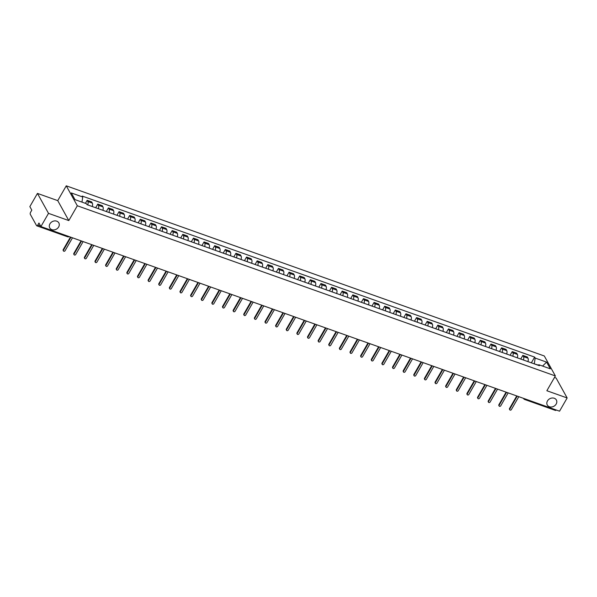 <?xml version="1.0" encoding="UTF-8"?>
<svg xmlns="http://www.w3.org/2000/svg" width="597" height="597" viewBox="0 0 597 597"><rect width="100%" height="100%" fill="white"/><g stroke="black" fill="none" stroke-linecap="round" stroke-linejoin="round"><path stroke-width="0.9" d="M58.655 226.957A5.194 4.298 -29 0 1 54.088 229.897A5.194 4.298 -29 0 1 49.752 227.927A5.194 4.298 -29 0 1 49.932 223.853A5.194 4.298 -29 0 1 54.491 220.92A5.194 4.298 -29 0 1 58.834 222.89A5.194 4.298 -29 0 1 58.655 226.957M556.18 404.057A5.194 4.298 -29 0 1 551.621 406.997A5.194 4.298 -29 0 1 547.277 405.02A5.194 4.298 -29 0 1 547.464 400.953A5.194 4.298 -29 0 1 552.024 398.012A5.194 4.298 -29 0 1 556.359 399.983A5.194 4.298 -29 0 1 556.18 404.057M37.447 193.406L48.506 213.353L40.909 226.561L559.553 411.176L567.15 397.96L546.852 390.736L555.367 375.938L544.307 355.984L66.26 185.824L57.745 200.629L37.447 193.406L29.85 206.614L31.805 210.144L30.626 212.204A1.627 0.739 -70.4 0 0 30.305 214.33L36.566 225.621A1.627 0.739 -70.4 0 0 36.783 225.823A1.627 0.739 -70.4 0 0 37.768 225.091L40.663 226.121M567.15 397.96L556.091 378.013L554.494 377.446M48.506 213.353L68.804 220.577L77.319 205.771L555.367 375.938M40.909 226.561L38.954 223.032L37.768 225.091M556.225 409.99A1.627 0.739 109.6 0 1 555.426 410.43L524.569 399.445A1.627 0.739 -70.4 0 0 525.367 399.005M527.927 361.603A3.731 1.694 -70.4 0 0 528.009 358.207L527.338 356.991L522.838 355.387L523.517 356.603A3.731 1.694 109.6 0 1 523.435 360.006M520.741 359.043L522.838 355.387M517.301 357.827A3.731 1.694 -70.4 0 0 517.383 354.424L516.711 353.208L512.211 351.603L512.89 352.827A3.731 1.694 109.6 0 1 512.808 356.222M510.114 355.267L512.211 351.603M506.674 354.043A3.731 1.694 -70.4 0 0 506.756 350.64L506.084 349.424L501.584 347.827L502.264 349.044A3.731 1.694 109.6 0 1 502.181 352.439M499.488 351.484L501.584 347.827M496.047 350.26A3.731 1.694 -70.4 0 0 496.129 346.857L495.458 345.641L490.958 344.044L491.637 345.26A3.731 1.694 109.6 0 1 491.555 348.655M488.861 347.7L490.958 344.044M485.421 346.476A3.731 1.694 -70.4 0 0 485.503 343.074L484.831 341.857L480.339 340.26L481.01 341.477A3.731 1.694 109.6 0 1 480.928 344.879M478.234 343.917L480.339 340.26M474.794 342.693A3.731 1.694 -70.4 0 0 474.876 339.297L474.205 338.074L469.712 336.477L470.384 337.693A3.731 1.694 109.6 0 1 470.302 341.096M467.608 340.133L469.712 336.477M464.167 338.909A3.731 1.694 -70.4 0 0 464.25 335.514L463.578 334.298L459.086 332.693L459.757 333.91A3.731 1.694 109.6 0 1 459.675 337.312M456.981 336.35L459.086 332.693M453.541 335.126A3.731 1.694 -70.4 0 0 453.63 331.731L452.951 330.514L448.459 328.91L449.131 330.126A3.731 1.694 109.6 0 1 449.048 333.529M446.355 332.566L448.459 328.91M442.914 331.35A3.731 1.694 -70.4 0 0 443.004 327.947L442.325 326.731L437.832 325.126L438.504 326.35A3.731 1.694 109.6 0 1 438.422 329.745M435.728 328.79L437.832 325.126M432.288 327.566A3.731 1.694 -70.4 0 0 432.377 324.164L431.698 322.947L427.206 321.35L427.877 322.567A3.731 1.694 109.6 0 1 427.795 325.962M425.101 325.007L427.206 321.35M421.669 323.783A3.731 1.694 -70.4 0 0 421.751 320.38L421.072 319.164L416.579 317.567L417.251 318.783A3.731 1.694 109.6 0 1 417.169 322.179M414.475 321.223L416.579 317.567M411.042 319.999A3.731 1.694 -70.4 0 0 411.124 316.597L410.445 315.38L405.953 313.783L406.624 315A3.731 1.694 109.6 0 1 406.542 318.395M403.848 317.44L405.953 313.783M400.415 316.216A3.731 1.694 -70.4 0 0 400.497 312.821L399.818 311.597L395.326 310L395.998 311.216A3.731 1.694 109.6 0 1 395.915 314.619M393.222 313.656L395.326 310M389.789 312.432A3.731 1.694 -70.4 0 0 389.871 309.037L389.192 307.821L384.699 306.216L385.371 307.433A3.731 1.694 109.6 0 1 385.289 310.836M382.595 309.873L384.699 306.216M379.162 308.649A3.731 1.694 -70.4 0 0 379.244 305.254L378.565 304.037L374.073 302.433L374.744 303.649A3.731 1.694 109.6 0 1 374.662 307.052M371.968 306.089L374.073 302.433M368.536 304.866A3.731 1.694 -70.4 0 0 368.618 301.47L367.939 300.254L363.446 298.649L364.118 299.873A3.731 1.694 109.6 0 1 364.036 303.269M361.342 302.313L363.446 298.649M357.909 301.089A3.731 1.694 -70.4 0 0 357.991 297.687L357.312 296.47L352.82 294.873L353.491 296.09A3.731 1.694 109.6 0 1 353.409 299.485M350.715 298.53L352.82 294.873M347.282 297.306A3.731 1.694 -70.4 0 0 347.364 293.903L346.693 292.687L342.193 291.09L342.865 292.306A3.731 1.694 109.6 0 1 342.782 295.702M340.089 294.746L342.193 291.09M336.656 293.523A3.731 1.694 -70.4 0 0 336.738 290.12L336.066 288.903L331.566 287.306L332.245 288.523A3.731 1.694 109.6 0 1 332.156 291.918M329.462 290.963L331.566 287.306M326.029 289.739A3.731 1.694 -70.4 0 0 326.111 286.344L325.44 285.12L320.94 283.523L321.619 284.739A3.731 1.694 109.6 0 1 321.529 288.142M318.835 287.179L320.94 283.523M315.403 285.956A3.731 1.694 -70.4 0 0 315.485 282.56L314.813 281.344L310.313 279.739L310.992 280.956A3.731 1.694 109.6 0 1 310.91 284.359M308.209 283.396L310.313 279.739M304.776 282.172A3.731 1.694 -70.4 0 0 304.858 278.777L304.186 277.56L299.687 275.956L300.366 277.172A3.731 1.694 109.6 0 1 300.284 280.575M297.582 279.612L299.687 275.956M294.149 278.389A3.731 1.694 -70.4 0 0 294.231 274.993L293.56 273.777L289.06 272.172L289.739 273.396A3.731 1.694 109.6 0 1 289.657 276.792M286.963 275.836L289.06 272.172M283.523 274.613A3.731 1.694 -70.4 0 0 283.605 271.21L282.933 269.993L278.433 268.396L279.112 269.613A3.731 1.694 109.6 0 1 279.03 273.008M276.336 272.053L278.433 268.396M272.896 270.829A3.731 1.694 -70.4 0 0 272.978 267.426L272.307 266.21L267.807 264.613L268.486 265.829A3.731 1.694 109.6 0 1 268.404 269.225M265.71 268.269L267.807 264.613M262.27 267.046A3.731 1.694 -70.4 0 0 262.352 263.643L261.68 262.426L257.18 260.829L257.859 262.046A3.731 1.694 109.6 0 1 257.777 265.441M255.083 264.486L257.18 260.829M251.643 263.262A3.731 1.694 -70.4 0 0 251.725 259.867L251.053 258.643L246.554 257.046L247.233 258.262A3.731 1.694 109.6 0 1 247.151 261.665M244.457 260.702L246.554 257.046M241.016 259.479A3.731 1.694 -70.4 0 0 241.098 256.083L240.427 254.867L235.934 253.262L236.606 254.479A3.731 1.694 109.6 0 1 236.524 257.882M233.83 256.919L235.934 253.262M230.39 255.695A3.731 1.694 -70.4 0 0 230.472 252.3L229.8 251.083L225.308 249.479L225.979 250.695A3.731 1.694 109.6 0 1 225.897 254.098M223.203 253.135L225.308 249.479M219.763 251.912A3.731 1.694 -70.4 0 0 219.845 248.516L219.174 247.3L214.681 245.695L215.353 246.912A3.731 1.694 109.6 0 1 215.271 250.315M212.577 249.352L214.681 245.695M209.137 248.136A3.731 1.694 -70.4 0 0 209.219 244.733L208.547 243.516L204.055 241.919L204.726 243.136A3.731 1.694 109.6 0 1 204.644 246.531M201.95 245.576L204.055 241.919M198.51 244.352A3.731 1.694 -70.4 0 0 198.6 240.949L197.92 239.733L193.428 238.136L194.1 239.352A3.731 1.694 109.6 0 1 194.018 242.748M191.324 241.792L193.428 238.136M187.883 240.569A3.731 1.694 -70.4 0 0 187.973 237.166L187.294 235.949L182.801 234.352L183.473 235.569A3.731 1.694 109.6 0 1 183.391 238.964M180.697 238.009L182.801 234.352M177.264 236.785A3.731 1.694 -70.4 0 0 177.346 233.382L176.667 232.166L172.175 230.569L172.846 231.785A3.731 1.694 109.6 0 1 172.764 235.188M170.07 234.225L172.175 230.569M166.638 233.002A3.731 1.694 -70.4 0 0 166.72 229.606L166.041 228.39L161.548 226.785L162.22 228.002A3.731 1.694 109.6 0 1 162.138 231.405M159.444 230.442L161.548 226.785M156.011 229.218A3.731 1.694 -70.4 0 0 156.093 225.823L155.414 224.606L150.922 223.002L151.593 224.218A3.731 1.694 109.6 0 1 151.511 227.621M148.817 226.659L150.922 223.002M145.384 225.435A3.731 1.694 -70.4 0 0 145.467 222.039L144.787 220.823L140.295 219.218L140.967 220.435A3.731 1.694 109.6 0 1 140.885 223.838M138.191 222.875L140.295 219.218M134.758 221.659A3.731 1.694 -70.4 0 0 134.84 218.256L134.161 217.039L129.668 215.442L130.34 216.659A3.731 1.694 109.6 0 1 130.258 220.054M127.564 219.099L129.668 215.442M124.131 217.875A3.731 1.694 -70.4 0 0 124.213 214.472L123.534 213.256L119.042 211.659L119.713 212.875A3.731 1.694 109.6 0 1 119.631 216.271M116.937 215.316L119.042 211.659M113.505 214.092A3.731 1.694 -70.4 0 0 113.587 210.689L112.908 209.472L108.415 207.875L109.087 209.092A3.731 1.694 109.6 0 1 109.005 212.487M106.311 211.532L108.415 207.875M102.878 210.308A3.731 1.694 -70.4 0 0 102.96 206.905L102.288 205.689L97.789 204.092L98.46 205.308A3.731 1.694 109.6 0 1 98.378 208.711M95.684 207.749L97.789 204.092M92.251 206.525A3.731 1.694 -70.4 0 0 92.334 203.129L91.662 201.913L87.162 200.308L87.841 201.525A3.731 1.694 109.6 0 1 87.752 204.928M85.416 203.338L87.162 200.308M538.188 365.058L534.225 363.849M534.322 363.685L535.173 358.051L546.613 362.125L550.33 368.827L538.882 364.752L537.942 365.17M535.173 358.051L534.651 357.11L82.214 196.07L82.737 197.01L71.289 192.935L75.006 199.637L86.453 203.711L86.968 204.644L539.404 365.692L538.882 364.752M66.26 185.824L77.319 205.771M57.745 200.629L68.804 220.577M531.367 362.827L534.651 357.11M82.737 197.01L81.961 202.114M546.613 362.125L542.569 366.065M517.233 396.109L509.786 409.057A0.933 0.769 151 0 0 509.756 409.788L509.465 409.273A0.933 0.769 -29 0 1 509.502 408.542L516.748 395.938M509.756 409.788A0.933 0.769 151 0 0 511.353 409.617L518.8 396.669M506.607 392.326L499.159 405.273A0.933 0.769 151 0 0 499.129 406.005L498.838 405.49A0.933 0.769 -29 0 1 498.876 404.759L506.122 392.154M499.129 406.005A0.933 0.769 151 0 0 500.726 405.833L508.174 392.886M495.98 388.543L488.533 401.49A0.933 0.769 151 0 0 488.503 402.221L488.212 401.706A0.933 0.769 -29 0 1 488.249 400.975L495.495 388.371M488.503 402.221A0.933 0.769 151 0 0 490.1 402.05L497.547 389.102M485.354 384.759L477.906 397.706A0.933 0.769 151 0 0 477.876 398.438L477.585 397.923A0.933 0.769 -29 0 1 477.622 397.192L484.868 384.587M477.876 398.438A0.933 0.769 151 0 0 479.473 398.266L486.921 385.319M474.727 380.983L467.279 393.93A0.933 0.769 151 0 0 467.25 394.662L466.958 394.139A0.933 0.769 -29 0 1 466.996 393.408L474.242 380.804M467.25 394.662A0.933 0.769 151 0 0 468.846 394.483L476.294 381.535M464.1 377.2L456.653 390.147A0.933 0.769 151 0 0 456.623 390.878L456.339 390.356A0.933 0.769 -29 0 1 456.369 389.625L463.615 377.028M456.623 390.878A0.933 0.769 151 0 0 458.22 390.699L465.667 377.752M453.474 373.416L446.026 386.363A0.933 0.769 151 0 0 445.996 387.095L445.713 386.572A0.933 0.769 -29 0 1 445.743 385.841L452.989 373.244M445.996 387.095A0.933 0.769 151 0 0 447.593 386.923L455.041 373.976M442.847 369.633L435.407 382.58A0.933 0.769 151 0 0 435.37 383.311L435.086 382.796A0.933 0.769 -29 0 1 435.116 382.065L442.362 369.461M435.37 383.311A0.933 0.769 151 0 0 436.967 383.14L444.414 370.192M432.221 365.849L424.78 378.796A0.933 0.769 151 0 0 424.743 379.528L424.46 379.013A0.933 0.769 -29 0 1 424.489 378.282L431.735 365.677M424.743 379.528A0.933 0.769 151 0 0 426.348 379.356L433.788 366.409M421.594 362.066L414.154 375.013A0.933 0.769 151 0 0 414.117 375.744L413.833 375.229A0.933 0.769 -29 0 1 413.863 374.498L421.109 361.894M414.117 375.744A0.933 0.769 151 0 0 415.721 375.573L423.161 362.625M410.967 358.282L403.527 371.23A0.933 0.769 151 0 0 403.49 371.961L403.206 371.446A0.933 0.769 -29 0 1 403.236 370.715L410.482 358.11M403.49 371.961A0.933 0.769 151 0 0 405.094 371.789L412.534 358.842M400.341 354.506L392.901 367.453A0.933 0.769 151 0 0 392.863 368.185L392.58 367.662A0.933 0.769 -29 0 1 392.61 366.931L399.856 354.327M392.863 368.185A0.933 0.769 151 0 0 394.468 368.006L401.908 355.058M389.714 350.723L382.274 363.67A0.933 0.769 151 0 0 382.237 364.401L381.953 363.879A0.933 0.769 -29 0 1 381.983 363.148L389.229 350.551M382.237 364.401A0.933 0.769 151 0 0 383.841 364.222L391.281 351.275M379.088 346.939L371.647 359.887A0.933 0.769 151 0 0 371.61 360.618L371.327 360.095A0.933 0.769 -29 0 1 371.356 359.364L378.602 346.767M371.61 360.618A0.933 0.769 151 0 0 373.215 360.446L380.655 347.499M368.468 343.156L361.021 356.103A0.933 0.769 151 0 0 360.984 356.834L360.7 356.319A0.933 0.769 -29 0 1 360.73 355.588L367.976 342.984M360.984 356.834A0.933 0.769 151 0 0 362.588 356.663L370.028 343.715M357.842 339.372L350.394 352.32A0.933 0.769 151 0 0 350.357 353.051L350.073 352.536A0.933 0.769 -29 0 1 350.103 351.805L357.349 339.2M350.357 353.051A0.933 0.769 151 0 0 351.961 352.879L359.401 339.932M347.215 335.589L339.768 348.536A0.933 0.769 151 0 0 339.738 349.267L339.447 348.752A0.933 0.769 -29 0 1 339.477 348.021L346.723 335.417M339.738 349.267A0.933 0.769 151 0 0 341.335 349.096L348.782 336.148M336.589 331.805L329.141 344.753A0.933 0.769 151 0 0 329.111 345.484L328.82 344.969A0.933 0.769 -29 0 1 328.85 344.238L336.096 331.633M329.111 345.484A0.933 0.769 151 0 0 330.708 345.312L338.156 332.365M325.962 328.029L318.514 340.977A0.933 0.769 151 0 0 318.485 341.708L318.194 341.185A0.933 0.769 -29 0 1 318.223 340.454L325.477 327.85M318.485 341.708A0.933 0.769 151 0 0 320.082 341.529L327.529 328.581M315.335 324.246L307.888 337.193A0.933 0.769 151 0 0 307.858 337.924L307.567 337.402A0.933 0.769 -29 0 1 307.604 336.671L314.85 324.074M307.858 337.924A0.933 0.769 151 0 0 309.455 337.745L316.903 324.798M304.709 320.462L297.261 333.41A0.933 0.769 151 0 0 297.231 334.141L296.94 333.619A0.933 0.769 -29 0 1 296.978 332.887L304.224 320.29M297.231 334.141A0.933 0.769 151 0 0 298.828 333.969L306.276 321.022M294.082 316.679L286.635 329.626A0.933 0.769 151 0 0 286.605 330.357L286.314 329.842A0.933 0.769 -29 0 1 286.351 329.111L293.597 316.507M286.605 330.357A0.933 0.769 151 0 0 288.202 330.186L295.649 317.238M283.456 312.895L276.008 325.843A0.933 0.769 151 0 0 275.978 326.574L275.687 326.059A0.933 0.769 -29 0 1 275.724 325.328L282.971 312.724M275.978 326.574A0.933 0.769 151 0 0 277.575 326.402L285.023 313.455M272.829 309.112L265.381 322.059A0.933 0.769 151 0 0 265.352 322.79L265.061 322.276A0.933 0.769 -29 0 1 265.098 321.544L272.344 308.94M265.352 322.79A0.933 0.769 151 0 0 266.949 322.619L274.396 309.671M262.202 305.328L254.755 318.276A0.933 0.769 151 0 0 254.725 319.007L254.434 318.492A0.933 0.769 -29 0 1 254.471 317.761L261.717 305.157M254.725 319.007A0.933 0.769 151 0 0 256.322 318.835L263.77 305.888M251.576 301.552L244.128 314.5A0.933 0.769 151 0 0 244.098 315.231L243.807 314.709A0.933 0.769 -29 0 1 243.845 313.977L251.091 301.373M244.098 315.231A0.933 0.769 151 0 0 245.695 315.052L253.143 302.104M240.949 297.769L233.502 310.716A0.933 0.769 151 0 0 233.472 311.447L233.181 310.925A0.933 0.769 -29 0 1 233.218 310.194L240.464 297.597M233.472 311.447A0.933 0.769 151 0 0 235.069 311.268L242.516 298.321M230.323 293.985L222.875 306.933A0.933 0.769 151 0 0 222.845 307.664L222.554 307.142A0.933 0.769 -29 0 1 222.591 306.41L229.838 293.814M222.845 307.664A0.933 0.769 151 0 0 224.442 307.492L231.89 294.545M219.696 290.202L212.248 303.149A0.933 0.769 151 0 0 212.219 303.88L211.928 303.366A0.933 0.769 -29 0 1 211.965 302.634L219.211 290.03M212.219 303.88A0.933 0.769 151 0 0 213.816 303.709L221.263 290.761M209.069 286.418L201.622 299.366A0.933 0.769 151 0 0 201.592 300.097L201.308 299.582A0.933 0.769 -29 0 1 201.338 298.851L208.584 286.247M201.592 300.097A0.933 0.769 151 0 0 203.189 299.925L210.637 286.978M198.443 282.635L191.003 295.582A0.933 0.769 151 0 0 190.965 296.313L190.682 295.799A0.933 0.769 -29 0 1 190.712 295.067L197.958 282.463M190.965 296.313A0.933 0.769 151 0 0 192.562 296.142L200.01 283.194M187.816 278.851L180.376 291.799A0.933 0.769 151 0 0 180.339 292.53L180.055 292.015A0.933 0.769 -29 0 1 180.085 291.284L187.331 278.68M180.339 292.53A0.933 0.769 151 0 0 181.943 292.358L189.383 279.411M177.19 275.075L169.749 288.023A0.933 0.769 151 0 0 169.712 288.754L169.429 288.232A0.933 0.769 -29 0 1 169.458 287.5L176.705 274.896M169.712 288.754A0.933 0.769 151 0 0 171.317 288.575L178.757 275.627M166.563 271.292L159.123 284.239A0.933 0.769 151 0 0 159.086 284.97L158.802 284.448A0.933 0.769 -29 0 1 158.832 283.717L166.078 271.12M159.086 284.97A0.933 0.769 151 0 0 160.69 284.791L168.13 271.844M155.936 267.508L148.496 280.456A0.933 0.769 151 0 0 148.459 281.187L148.175 280.665A0.933 0.769 -29 0 1 148.205 279.933L155.451 267.337M148.459 281.187A0.933 0.769 151 0 0 150.063 281.015L157.504 268.068M145.31 263.725L137.87 276.672A0.933 0.769 151 0 0 137.832 277.404L137.549 276.881A0.933 0.769 -29 0 1 137.579 276.15L144.825 263.553M137.832 277.404A0.933 0.769 151 0 0 139.437 277.232L146.877 264.284M134.683 259.941L127.243 272.889A0.933 0.769 151 0 0 127.206 273.62L126.922 273.105A0.933 0.769 -29 0 1 126.952 272.374L134.198 259.77M127.206 273.62A0.933 0.769 151 0 0 128.81 273.448L136.25 260.501M124.057 256.158L116.616 269.105A0.933 0.769 151 0 0 116.579 269.837L116.296 269.322A0.933 0.769 -29 0 1 116.325 268.59L123.572 255.986M116.579 269.837A0.933 0.769 151 0 0 118.184 269.665L125.624 256.717M113.437 252.374L105.99 265.322A0.933 0.769 151 0 0 105.953 266.053L105.669 265.538A0.933 0.769 -29 0 1 105.699 264.807L112.945 252.203M105.953 266.053A0.933 0.769 151 0 0 107.557 265.881L114.997 252.934M102.811 248.598L95.363 261.546A0.933 0.769 151 0 0 95.326 262.277L95.042 261.755A0.933 0.769 -29 0 1 95.072 261.023L102.318 248.419M95.326 262.277A0.933 0.769 151 0 0 96.93 262.098L104.378 249.15M92.184 244.815L84.737 257.762A0.933 0.769 151 0 0 84.707 258.494L84.416 257.971A0.933 0.769 -29 0 1 84.446 257.24L91.692 244.636M84.707 258.494A0.933 0.769 151 0 0 86.304 258.314L93.751 245.367M81.558 241.031L74.11 253.979A0.933 0.769 151 0 0 74.08 254.71L73.789 254.188A0.933 0.769 -29 0 1 73.819 253.456L81.073 240.86M74.08 254.71A0.933 0.769 151 0 0 75.677 254.538L83.125 241.591M70.931 237.248L63.483 250.195A0.933 0.769 151 0 0 63.454 250.927L63.163 250.404A0.933 0.769 -29 0 1 63.192 249.673L70.446 237.076M63.454 250.927A0.933 0.769 151 0 0 65.051 250.755L72.498 237.807M98.46 205.308L102.96 206.905M109.087 209.092L113.587 210.689M119.713 212.875L124.213 214.472M130.34 216.659L134.84 218.256M140.967 220.435L145.467 222.039M151.593 224.218L156.093 225.823M162.22 228.002L166.72 229.606M172.846 231.785L177.346 233.382M183.473 235.569L187.973 237.166M194.1 239.352L198.6 240.949M204.726 243.136L209.219 244.733M215.353 246.912L219.845 248.516M225.979 250.695L230.472 252.3M236.606 254.479L241.098 256.083M247.233 258.262L251.725 259.867M257.859 262.046L262.352 263.643M268.486 265.829L272.978 267.426M279.112 269.613L283.605 271.21M289.739 273.396L294.231 274.993M300.366 277.172L304.858 278.777M310.992 280.956L315.485 282.56M321.619 284.739L326.111 286.344M332.245 288.523L336.738 290.12M342.865 292.306L347.364 293.903M353.491 296.09L357.991 297.687M364.118 299.873L368.618 301.47M374.744 303.649L379.244 305.254M385.371 307.433L389.871 309.037M395.998 311.216L400.497 312.821M406.624 315L411.124 316.597M417.251 318.783L421.751 320.38M427.877 322.567L432.377 324.164M438.504 326.35L443.004 327.947M449.131 330.126L453.63 331.731M459.757 333.91L464.25 335.514M470.384 337.693L474.876 339.297M481.01 341.477L485.503 343.074M491.637 345.26L496.129 346.857M502.264 349.044L506.756 350.64M512.89 352.827L517.383 354.424M523.517 356.603L528.009 358.207M87.841 201.525L92.334 203.129M67.416 236.606A1.627 0.739 -70.4 0 0 67.64 236.808A1.627 0.739 -70.4 0 0 68.439 236.36M523.487 398.333L523.696 398.706A1.627 1.343 -29 0 0 524.353 399.244A1.627 0.739 -70.4 0 0 524.569 399.445A1.627 1.627 0 0 1 523.696 398.706A1.627 1.343 -29 0 1 523.569 398.363M509.786 409.057L509.502 408.542M499.159 405.273L498.876 404.759M488.533 401.49L488.249 400.975M477.906 397.706L477.622 397.192M467.279 393.93L466.996 393.408M456.653 390.147L456.369 389.625M446.026 386.363L445.743 385.841M435.407 382.58L435.116 382.065M424.78 378.796L424.489 378.282M414.154 375.013L413.863 374.498M403.527 371.23L403.236 370.715M392.901 367.453L392.61 366.931M382.274 363.67L381.983 363.148M371.647 359.887L371.356 359.364M361.021 356.103L360.73 355.588M350.394 352.32L350.103 351.805M339.768 348.536L339.477 348.021M329.141 344.753L328.85 344.238M318.514 340.977L318.223 340.454M307.888 337.193L307.604 336.671M297.261 333.41L296.978 332.887M286.635 329.626L286.351 329.111M276.008 325.843L275.724 325.328M265.381 322.059L265.098 321.544M254.755 318.276L254.471 317.761M244.128 314.5L243.845 313.977M233.502 310.716L233.218 310.194M222.875 306.933L222.591 306.41M212.248 303.149L211.965 302.634M201.622 299.366L201.338 298.851M191.003 295.582L190.712 295.067M180.376 291.799L180.085 291.284M169.749 288.023L169.458 287.5M159.123 284.239L158.832 283.717M148.496 280.456L148.205 279.933M137.87 276.672L137.579 276.15M127.243 272.889L126.952 272.374M116.616 269.105L116.325 268.59M105.99 265.322L105.699 264.807M95.363 261.546L95.072 261.023M84.737 257.762L84.446 257.24M74.11 253.979L73.819 253.456M63.483 250.195L63.192 249.673M36.783 225.823L67.64 236.808A1.627 1.627 0 0 0 69.118 236.606"/></g></svg>

